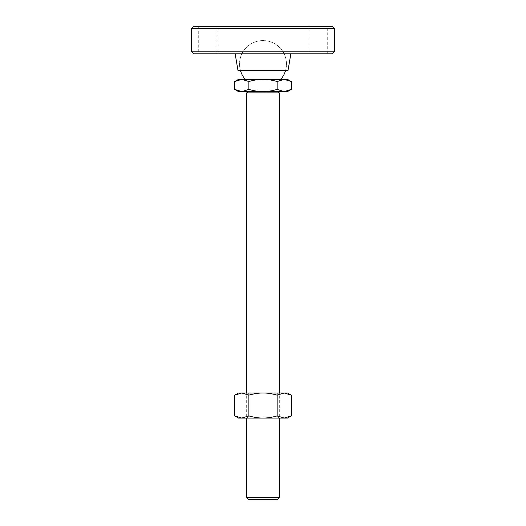 <?xml version="1.0" encoding="UTF-8"?>
<svg xmlns="http://www.w3.org/2000/svg" width="526" height="526" viewBox="0 0 526 526"><rect width="100%" height="100%" fill="white"/><g stroke="black" fill="none" stroke-linecap="round" stroke-linejoin="round"><path stroke-width="0.39" stroke-dasharray="2.63 1.97" d="M246.674 497.662L279.326 497.662M248.719 499.7L277.281 499.7M246.674 92.872L279.326 92.872M234.727 89.407L241.796 91.596L248.864 89.407C253.92 90.886 258.634 91.609 263 91.596L277.117 91.596L263 91.596C267.366 91.609 272.08 90.886 277.136 89.407L277.136 81.543C272.08 80.064 267.366 79.341 263 79.354L280.792 79.354L263 79.354C258.634 79.341 253.92 80.064 248.864 81.543L241.796 79.354L234.727 81.543M248.864 89.407L248.864 81.543M277.136 89.407L284.204 91.596L291.272 89.407M291.272 81.543L284.204 79.354L277.136 81.543M238.515 91.596L287.485 91.596M238.515 79.354L287.485 79.354M263 79.354L245.208 79.354L263 79.354M240.461 70.576L285.539 70.576A23.466 23.466 0 0 0 263 40.581A23.466 23.466 0 0 0 240.461 70.576L285.539 70.576A23.466 23.466 0 0 0 263 40.581A23.466 23.466 0 0 0 240.461 70.576M235.148 53.849L290.852 53.849L235.148 53.849M238.002 70.576L287.998 70.576M191.582 51.804L334.418 51.804M193.621 53.849L332.379 53.849M191.582 28.338L334.418 28.338M193.621 26.3L332.379 26.3M217.087 26.3L198.723 26.3L198.723 53.849L217.087 53.849L217.087 26.3L198.723 26.3M327.277 26.3L308.913 26.3L308.913 53.849L327.277 53.849L327.277 26.3L308.913 26.3M327.277 53.849L308.913 53.849M217.087 53.849L198.723 53.849M234.727 415.895L241.796 418.078L248.864 415.895C253.92 417.368 258.634 418.098 263 418.078L246.674 418.078L263 418.078C267.366 418.098 272.08 417.368 277.136 415.895L277.136 395.171C272.08 393.691 267.366 392.968 263 392.981L277.281 392.981L263 392.981C258.634 392.968 253.92 393.691 248.864 395.171L241.796 392.981L234.727 395.171M263 416.901L277.281 416.901L263 416.901M248.864 415.895L248.864 395.171M277.136 415.895L284.204 418.078L291.272 415.895M291.272 395.171L284.204 392.981L277.136 395.171M287.485 418.078L238.515 418.078M287.485 392.981L238.515 392.981M263 392.981L248.719 392.981L263 392.981M248.719 392.981L248.719 416.901L246.674 418.078L246.674 392.981M277.281 392.981L277.281 416.901L279.326 418.078L279.326 392.981"/><path stroke-width="0.79" d="M246.674 497.662L248.719 499.7L277.281 499.7L279.326 497.662L246.674 497.662L246.674 418.078M277.117 91.596L279.326 92.872L246.674 92.872L246.674 392.981M291.272 89.407L284.204 91.596L277.136 89.407L277.136 81.543L284.204 79.354L291.272 81.543L291.272 89.407L287.485 91.596L263 91.596C258.634 91.609 253.92 90.886 248.864 89.407L248.864 81.543C253.92 80.064 258.634 79.341 263 79.354C267.366 79.341 272.08 80.064 277.136 81.543M277.136 89.407C272.08 90.886 267.366 91.609 263 91.596L241.796 91.596L234.727 89.407L234.727 81.543L241.796 79.354L248.864 81.543M248.864 89.407L241.796 91.596L238.515 91.596L234.727 89.407M291.272 81.543L287.485 79.354L238.515 79.354L234.727 81.543M235.148 53.849L238.002 70.576L287.998 70.576L290.852 53.849M191.582 51.804L193.621 53.849L332.379 53.849L334.418 51.804L334.418 28.338L332.379 26.3L193.621 26.3L191.582 28.338L191.582 51.804L334.418 51.804M334.418 28.338L191.582 28.338M291.272 415.895L284.204 418.078L277.136 415.895L277.136 395.171L284.204 392.981L291.272 395.171L291.272 415.895L287.485 418.078L263 418.078C258.634 418.098 253.92 417.368 248.864 415.895L241.796 418.078L234.727 415.895L234.727 395.171L241.796 392.981L248.864 395.171C253.92 393.691 258.634 392.968 263 392.981C267.366 392.968 272.08 393.691 277.136 395.171M248.864 415.895L248.864 395.171M277.136 415.895C272.08 417.368 267.366 418.098 263 418.078L238.515 418.078L234.727 415.895M234.727 395.171L238.515 392.981L287.485 392.981L291.272 395.171M280.792 79.354A23.466 23.466 0 0 0 285.539 70.576M248.883 91.596L246.674 92.872M240.461 70.576A23.466 23.466 0 0 0 245.208 79.354M279.326 497.662L279.326 418.078M279.326 392.981L279.326 92.872"/></g></svg>
